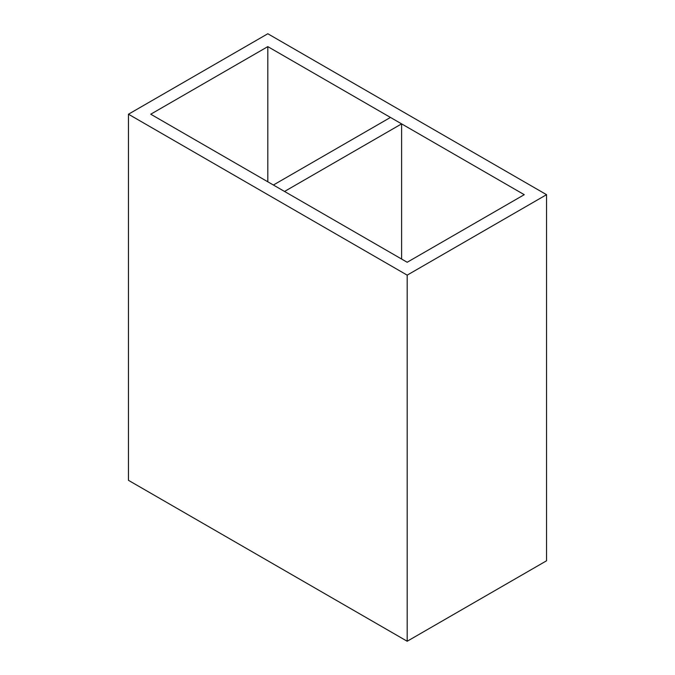 <?xml version="1.0" encoding="UTF-8"?>
<svg xmlns="http://www.w3.org/2000/svg" width="675" height="675" viewBox="0 0 675 675"><rect width="100%" height="100%" fill="white"/><g stroke="black" fill="none" stroke-linecap="round" stroke-linejoin="round"><path stroke-width="1.01" d="M128.453 114.21L407.185 275.138L546.548 194.678L267.815 33.75L128.453 114.21L128.453 480.322L407.185 641.25L546.548 560.79L546.548 194.678M267.815 46.626L150.744 114.21L407.185 262.263L524.256 194.678L267.815 46.626L267.815 181.803M407.185 275.138L407.185 641.25M401.608 123.871L390.462 117.433L273.392 185.018L284.538 191.455L401.608 123.871L401.608 259.048"/></g></svg>
